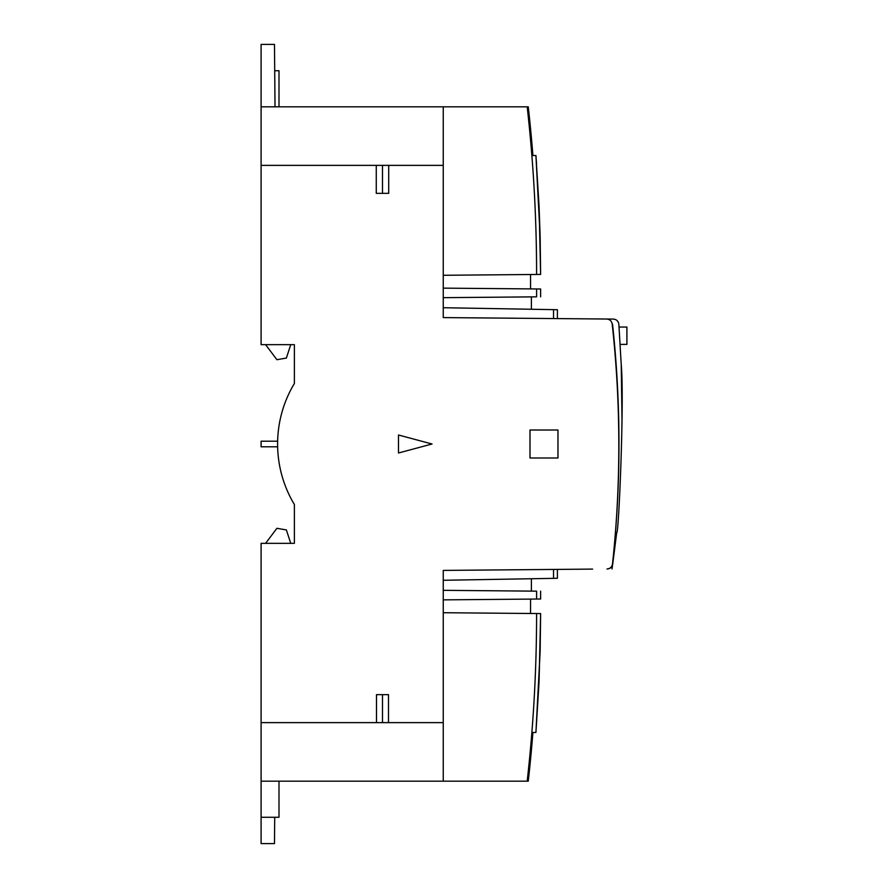 <?xml version="1.0" encoding="UTF-8"?>
<svg xmlns="http://www.w3.org/2000/svg" width="888" height="888" viewBox="0 0 888 888"><rect width="100%" height="100%" fill="white"/><g stroke="black" fill="none" stroke-linecap="round" stroke-linejoin="round"><path stroke-width="1.33" d="M592.596 569.097L443.245 570.407L557.409 569.408L553.535 569.441L557.409 569.408L553.535 569.441L557.409 569.408L553.535 569.441L553.535 578.354L443.245 580.286M609.09 319.047L613.308 319.081C616.516 319.38 618.359 321.112 618.858 324.298L621.234 364.691C624.486 400.133 618.636 537.273 616.727 532.423L612.72 564.18C612.065 567.132 610.245 568.731 607.237 568.975M612.021 568.931L612.476 565.856M622.011 419.946L621.234 364.691M612.187 324.009L612.52 324.02A1119.213 1119.18 -90 0 1 612.52 563.98L612.509 563.969C621.023 483.971 620.923 403.985 612.187 324.009C611.61 320.957 609.767 319.291 606.659 319.025L613.286 319.081M613.353 319.081L615.284 319.458M617.127 320.624L618.314 322.255M619.047 327.039L626.906 327.039L626.906 344.389L620.168 344.389M612.509 563.969C611.943 567.032 610.1 568.697 606.992 568.975M388.489 722.632L376.49 722.632L376.49 694.649L388.489 694.649L388.489 722.632L443.245 722.632L443.245 570.407M376.49 722.632L261.094 722.632L261.094 543.334L294.383 543.334L294.383 504.528A117.527 117.527 0 0 1 294.383 383.472L294.383 344.666L261.094 344.666L261.094 165.368L388.711 165.368L388.711 193.351L376.268 193.351L376.268 165.368M606.659 319.025L443.245 317.593L443.245 165.368L388.711 165.368M557.975 457.986L529.992 457.986L529.992 430.014L557.975 430.014L557.975 457.986M398.479 434.998L432.056 444L398.479 453.002L398.479 434.998M539.86 274.436L538.85 274.448M535.053 155.511L534.065 155.511M443.245 165.368L443.245 106.826L528.26 106.826A1508.013 1508.013 0 0 1 532.911 155.511L535.919 155.511L536.519 163.448M443.245 106.826L261.094 106.826L261.094 165.368M443.245 307.714L557.409 309.712L557.409 318.592M553.535 309.646L553.535 318.559M540.626 296.836L540.626 288.989L443.245 288.134M536.596 288.955L536.596 296.836C541.969 296.803 541.969 296.803 536.596 296.836L443.245 297.669L531.39 296.892L531.39 309.257M530.547 288.9L530.547 274.514M539.06 206.016L540.148 236.796L535.919 155.511L539.06 206.016L540.626 274.425L536.596 274.459C536.585 218.404 533.455 162.526 527.195 106.826M443.245 275.28L536.596 274.459M261.094 106.826L261.094 44.4L274.481 44.4L275.025 106.826M277.6 445.232L277.622 446.187M277.622 441.791L277.6 442.757M277.6 446.797L261.094 446.797L261.094 441.203L277.6 441.203M274.714 817.271L274.481 843.6L261.094 843.6L261.094 722.632M382.484 722.632L382.484 694.649M443.245 599.866L540.626 599.012L540.626 591.164M530.547 599.1L530.547 613.486M443.245 612.72L540.637 613.575L539.06 681.984L535.919 732.489L540.148 651.204L535.919 732.489L532.911 732.489A1508.013 1508.013 0 0 1 528.26 781.174L443.245 781.174L443.245 722.632M540.626 613.575L540.148 651.204L540.626 613.575L536.596 613.541C536.585 669.596 533.455 725.474 527.195 781.174M539.072 681.451L539.094 679.953M539.116 679.109L539.216 674.236M539.216 674.27L539.471 666.588M261.094 781.174L443.245 781.174M557.409 578.288L553.535 578.354L557.409 578.288L557.409 569.408M532.911 732.489L534.576 732.489M540.037 653.324L539.915 655.699M539.604 662.615L539.76 658.885M531.39 578.743L531.39 591.108L443.245 590.331L536.596 591.164C541.969 591.197 541.969 591.197 536.596 591.164L536.596 599.045M261.094 817.271L278.999 817.271L278.999 781.174M290.731 543.334L286.38 529.947L276.901 528.293L265.612 543.334M265.612 344.666L276.901 359.707L286.38 358.053L290.731 344.666M278.999 106.826L278.999 70.729L274.714 70.729M382.484 165.368L382.484 193.351M540.148 236.796L540.626 274.425L540.037 234.676M539.76 229.104L539.604 225.386M534.587 155.511L532.911 155.511M614.185 340.637A1119.713 1119.679 90 0 1 615.473 355.577"/></g></svg>
